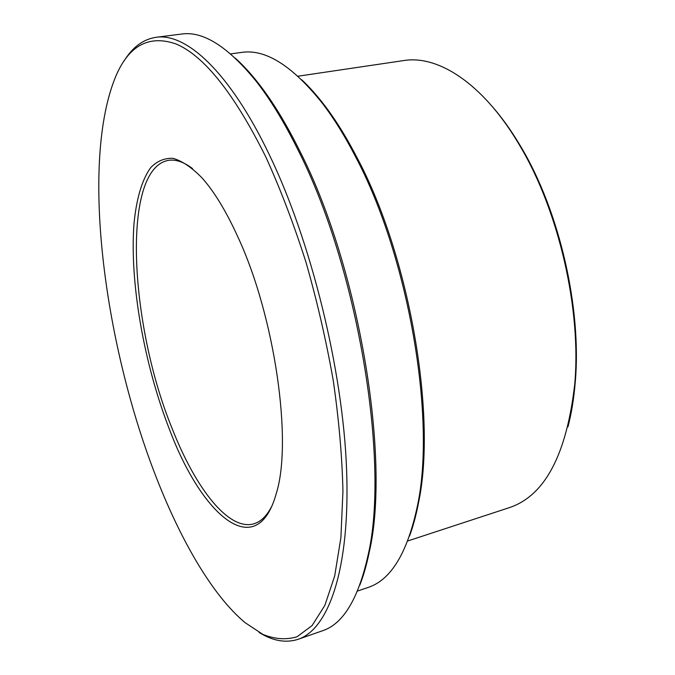 <?xml version="1.0" encoding="UTF-8"?>
<svg xmlns="http://www.w3.org/2000/svg" width="675" height="675" viewBox="0 0 675 675"><rect width="100%" height="100%" fill="white"/><g stroke="black" fill="none" stroke-linecap="round" stroke-linejoin="round"><path stroke-width="1.01" d="M492.345 106.599C501.5 117.096 510.258 129.212 518.619 142.957L521.142 147.184C559.609 211.57 581.901 308.821 575.21 382.565C573.885 398.604 571.472 413.362 567.979 426.836M407.725 540.979L509.321 507.651C544.818 495.821 566.62 454.697 574.729 384.277C581.496 309.648 558.9 211.089 519.978 145.927L517.421 141.64C481.798 82.628 437.636 54.945 403.726 60.564L297.953 76.216M301.767 79.81C309.352 86.898 316.98 95.453 324.633 105.477C335.838 120.167 346.688 137.649 357.185 157.933C409.683 256.348 437.046 416.416 418.492 502.875C416.129 515.261 413.142 526.323 409.531 536.06M357.472 591.064L367.883 587.52C390.985 580.095 407.531 552.749 417.513 505.499C436.236 418.222 408.51 256.103 355.463 156.583C344.849 136.072 333.897 118.403 322.591 103.57C292.511 65.779 265.486 48.727 241.498 52.422L230.605 53.916M237.769 236.706C274.843 316.136 292.604 440.986 276.413 493.037C256.989 563.895 202.129 516.088 169.703 430.034C144.121 364.677 129.44 282.158 134.021 223.433C136.401 198.956 141.995 179.558 150.753 167.577C157.14 161.021 164.582 157.942 173.078 158.338C182.081 160.912 191.717 167.408 201.968 177.837C214.152 191.489 226.091 211.106 237.769 236.706M192.535 168.564C183.583 161.84 175.466 159.123 168.185 160.397C121.095 169.467 129.592 324.818 172.125 428.49C195.429 488.109 228.69 531.411 254.011 523.758C261.09 521.64 267.131 515.573 272.126 505.558M235.263 58.101C242.831 64.884 250.535 73.254 258.365 83.219C272.455 101.174 286.267 123.778 299.801 151.048C359.294 267.173 390.994 460.282 369.183 552.428C366.643 564.848 363.504 575.783 359.767 585.225M298.181 639.284L322.405 630.796C343.102 624.071 358.324 598.919 368.044 555.339C390.015 462.451 357.91 266.971 297.835 149.622C284.175 122.065 270.245 99.233 256.044 81.127C227.846 46.508 202.989 30.814 181.465 34.062L156.001 37.311C185.954 32.594 229.559 71.626 269.257 154.609C311.116 241.194 342.824 369.824 346.579 469.277C350.376 569 328.573 629.176 298.181 639.284C285.829 643.267 272.801 640.98 259.099 632.433M265.832 156.997C234.25 93.698 204.356 56.033 176.158 43.993C149.107 34.627 129.018 45.318 115.881 76.081C80.468 160.836 103.385 339.702 154.583 472.998C179.466 538.102 211.672 594.692 244.957 622.561L262.938 634.433C274.818 639.225 286.2 640.001 297.076 636.753L312.095 625.573L324.861 605.374L334.69 575.969L340.9 537.629L342.942 491.206C342.149 456.713 338.926 419.85 333.273 380.624C326.244 340.757 317.14 301.261 305.952 262.136C293.777 224.066 280.403 189.017 265.832 156.997M124.116 60.927C132.545 47.149 143.176 39.277 156.001 37.311M518.619 142.957L517.421 141.64M324.633 105.477L322.591 103.57M258.365 83.219L256.044 81.127M369.183 552.428L368.044 555.339M418.492 502.875L417.513 505.499M575.21 382.565L574.729 384.277"/></g></svg>
